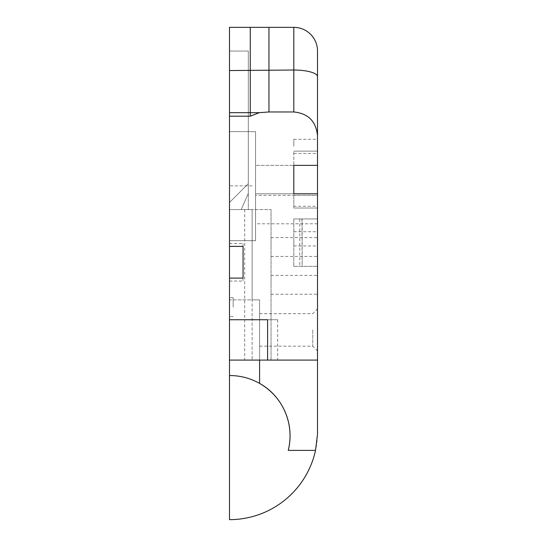 <?xml version="1.0" encoding="UTF-8"?>
<svg xmlns="http://www.w3.org/2000/svg" width="547" height="547" viewBox="0 0 547 547"><rect width="100%" height="100%" fill="white"/><g stroke="black" fill="none" stroke-linecap="round" stroke-linejoin="round"><path stroke-width="0.41" stroke-dasharray="2.73 2.05" d="M229.487 307.099L229.487 297.691L229.487 307.099M233.159 307.099L233.159 297.691L233.159 307.099M317.513 284.823L317.513 275.414L317.513 284.823M271.032 284.823L271.032 275.414L271.032 284.823M317.513 247.012L317.513 237.603L317.513 247.012M271.032 247.012L271.032 237.603L271.032 247.012M317.513 238.848L317.513 245.959L317.513 238.848M293.807 238.848L293.807 245.959L293.807 238.848M317.513 146.398L317.513 139.287L317.513 146.398M293.807 146.398L293.807 139.287L293.807 146.398M317.513 329.916L317.513 350.914L317.513 329.916M312.768 329.916L312.768 346.176L312.768 329.916M293.807 195.341L317.513 195.341L317.513 223.785L317.513 206.26L293.807 206.26L293.807 193.802L255.565 193.802L255.565 165.358L255.565 193.802L317.513 193.802L317.513 208.024L293.807 208.024L293.807 151.136L293.807 165.358L255.565 165.358L317.513 165.358L317.513 151.136L293.807 151.136L317.513 151.136L317.513 165.358M255.565 209.563L255.565 195.341L255.565 209.563M317.513 193.802L317.513 195.341L255.565 195.341M259.593 329.916L259.593 346.176L259.593 329.916M302.156 218.944L293.807 218.944L293.807 266.348L293.807 218.944L302.156 218.944L302.156 266.348L299.79 266.348L299.79 218.944M301.985 218.944L302.156 266.348M301.985 266.348L299.79 266.348M229.487 375.557A60.211 60.211 0 0 1 259.593 383.413L259.593 299.872L229.487 299.872L229.487 360.083L229.487 209.563L248.304 209.563L248.304 193.488L248.304 209.563L241.193 209.563L248.304 193.488L248.304 183.669L229.487 202.486L229.487 209.563L229.487 202.486L248.304 183.669L248.304 51.056L229.487 51.056L229.487 202.486L229.487 51.056L248.304 51.056L248.304 183.669L229.487 202.486L248.304 183.669L248.304 193.488L241.193 209.563L229.487 209.563L252.126 209.563L252.126 299.872L229.487 299.872L229.487 240.687L255.565 240.687L255.565 131.649L229.487 131.649L255.565 131.649L255.565 240.687L229.487 240.687L229.487 519.65A88.06 88.06 0 0 0 317.513 434.236L317.513 266.348L293.807 266.348L293.807 218.944L317.513 218.944L317.513 266.348L293.807 266.348M229.487 360.083L271.032 360.083L271.032 209.563L271.032 360.083L252.126 360.083L259.593 360.083L259.593 299.872L252.126 299.872L252.126 360.083L252.126 209.563L271.032 209.563L229.487 209.563L229.487 27.35L293.807 27.35A23.706 23.706 0 0 1 317.513 51.056L317.513 218.944L293.807 218.944M267.599 319.742L277.657 319.742L267.599 319.742L267.599 360.083L277.657 360.083L267.599 360.083M293.807 206.26L293.807 208.024L317.513 208.024L317.513 206.26M259.593 360.083L317.513 360.083M243.053 246.389L243.053 243.429L243.053 246.389M243.053 278.095L243.053 281.062L243.053 278.095M229.487 246.389L229.487 243.429L229.487 246.389M229.487 278.095L229.487 281.062L229.487 278.095M252.126 185.857L229.487 185.857M244.694 209.563L244.694 360.083M233.159 297.691L229.487 297.691M271.032 275.414L317.513 275.414M271.032 237.603L317.513 237.603M293.807 231.737L317.513 231.737M293.807 139.287L317.513 139.287M259.593 313.663L312.768 313.663L317.513 308.918M259.593 346.176L312.768 346.176L317.513 350.914M277.657 319.742L277.657 360.083M317.513 223.785L255.565 223.785M293.807 153.509L317.513 153.509M293.807 245.959L317.513 245.959M271.032 256.42L317.513 256.42M271.032 294.231L317.513 294.231M229.487 281.062L243.053 281.062M229.487 243.429L243.053 243.429M233.159 316.508L229.487 316.508"/><path stroke-width="0.82" d="M317.513 179.58L317.513 193.802L293.807 193.802L293.807 165.358L293.807 193.802L293.807 165.358L317.513 165.358L317.513 179.58M229.487 116.196L229.487 112.682L259.305 112.682L250.259 116.196L229.487 116.196L229.487 278.095L243.053 278.095L243.053 246.389L243.053 278.095M229.487 112.682L229.487 27.35L293.807 27.35A23.706 23.706 0 0 1 317.513 51.056L317.513 165.358M268.967 27.35L268.967 111.971L293.807 111.971L293.807 70.016L229.487 70.556M268.967 111.971L259.305 112.682M229.487 278.095L229.487 319.742L267.599 319.742L229.487 319.742L229.487 375.557A60.211 60.211 0 0 1 288.255 450.393L315.516 450.393A88.06 88.06 0 0 1 229.487 519.65L229.487 375.557M267.599 319.742L267.599 360.083L229.487 360.083M288.255 450.393C295.298 421.559 280.515 394.797 259.593 383.413L259.593 360.083M317.513 193.802L317.513 434.236L315.516 450.393M317.513 360.083L267.599 360.083M293.807 111.971C308.228 113.42 316.132 121.393 317.513 135.882M243.053 246.389L229.487 246.389M250.259 27.35L250.259 116.196M317.513 76.655A23.706 6.639 180 0 0 293.807 70.016L293.807 27.35"/></g></svg>
